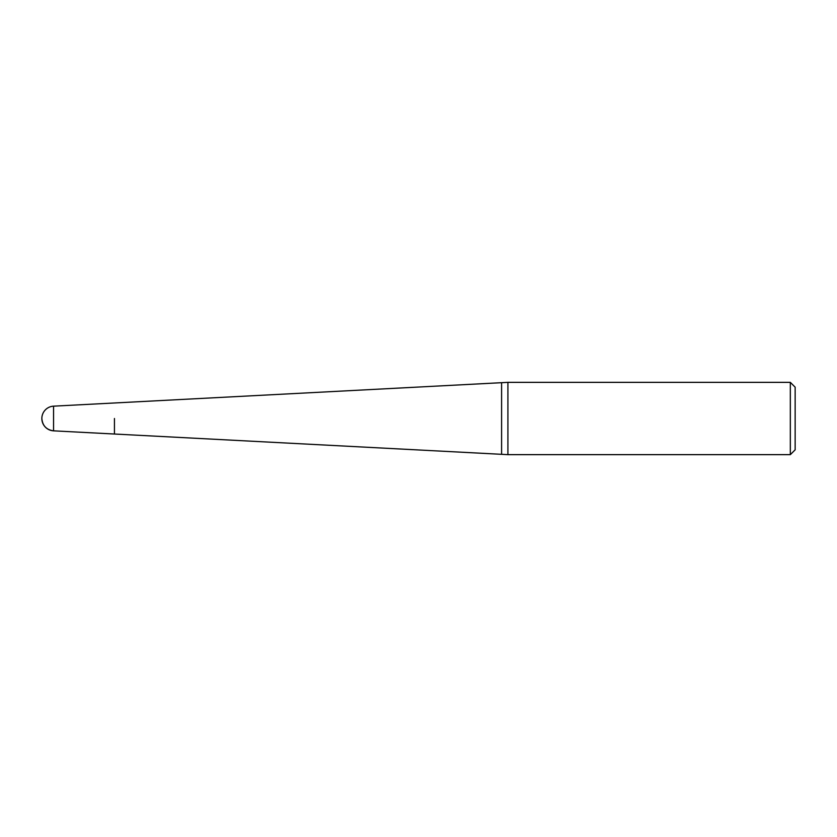 <?xml version="1.0" encoding="UTF-8"?>
<svg xmlns="http://www.w3.org/2000/svg" width="837" height="837" viewBox="0 0 837 837"><rect width="100%" height="100%" fill="white"/><g stroke="black" fill="none" stroke-linecap="round" stroke-linejoin="round"><path stroke-width="1.26" d="M114.439 418.5L114.439 434.026L114.439 418.5M507.913 418.5L507.913 454.648L790.327 454.648L790.327 382.352L507.913 382.352L507.913 418.5M790.327 382.352L795.15 387.175L795.15 449.825L790.327 454.648M41.85 418.5A12.346 12.346 0 0 0 53.558 430.835L53.558 406.165A12.346 12.346 0 0 0 41.85 418.5C42.499 425.698 46.391 429.81 53.558 430.835L507.913 454.648M53.558 406.165L501.604 382.687L501.604 454.313M501.604 382.687L507.913 382.352"/></g></svg>
